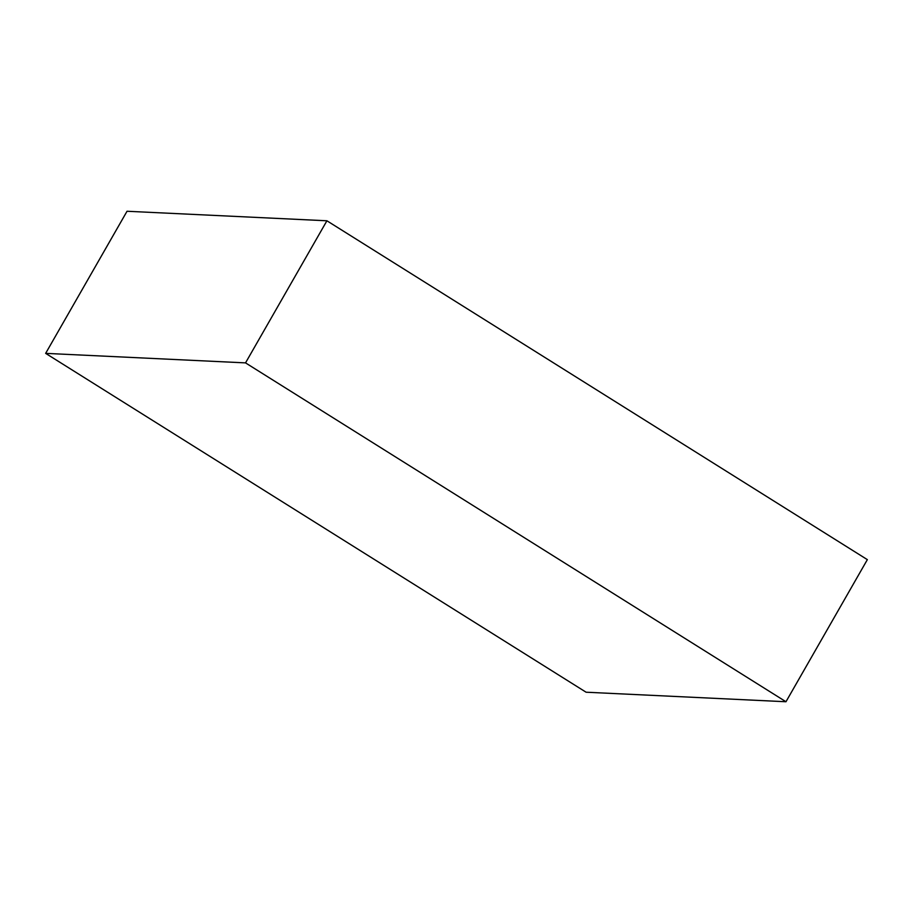 <?xml version="1.0" encoding="UTF-8"?>
<svg xmlns="http://www.w3.org/2000/svg" width="913" height="913" viewBox="0 0 913 913"><rect width="100%" height="100%" fill="white"/><g stroke="black" fill="none" stroke-linecap="round" stroke-linejoin="round"><path stroke-width="1.37" d="M245.529 362.883L326.911 220.786L867.35 559.635L785.967 701.743L245.529 362.883L45.65 353.365L586.089 692.214L785.967 701.743L867.35 559.635L326.911 220.786L245.529 362.883L45.65 353.365L127.033 211.257L45.65 353.365L586.089 692.214L785.967 701.743L245.529 362.883M127.033 211.257L326.911 220.786L127.033 211.257"/></g></svg>
